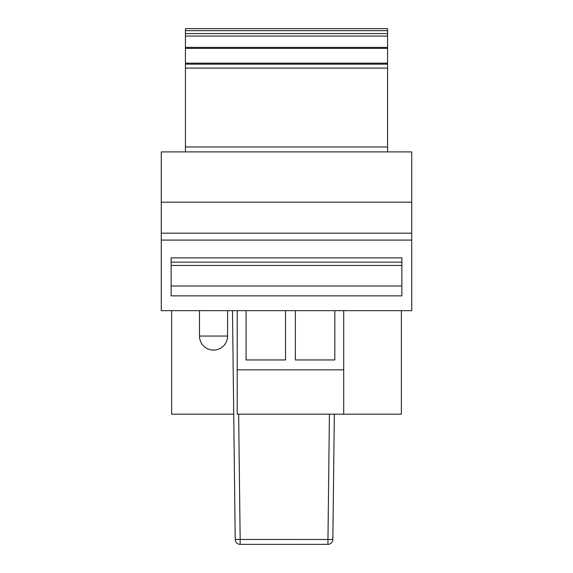 <?xml version="1.0" encoding="UTF-8"?>
<svg xmlns="http://www.w3.org/2000/svg" width="573" height="573" viewBox="0 0 573 573"><rect width="100%" height="100%" fill="white"/><g stroke="black" fill="none" stroke-linecap="round" stroke-linejoin="round"><path stroke-width="0.86" d="M213.536 350.103A14.053 14.053 0 0 0 227.581 336.05L199.483 336.05A14.053 14.053 0 0 0 213.536 350.103M185.43 28.65L387.57 28.65L185.43 28.65L185.43 68.094L387.57 68.094L387.57 151.902M185.43 68.094L185.43 151.902M185.43 63.159L387.57 63.159L387.57 68.094M185.43 48.368L387.57 48.368L387.57 63.159M185.43 33.578L387.57 33.578L387.57 48.368M387.57 28.65L387.57 33.578M171.134 257.886L171.134 262.14L401.866 262.14L401.866 257.886L171.134 257.886L171.134 295.869L401.866 295.869L401.866 257.886M401.866 265.464L171.134 265.464M401.866 286.006L171.134 286.006M411.729 240.087L161.271 240.087L161.271 151.902L411.729 151.902L411.729 310.659L161.271 310.659L161.271 240.087M411.729 233.168L161.271 233.168M411.729 202.19L161.271 202.19M327.914 544.35L240.159 544.35L240.159 539.458L332.841 539.48A4.928 4.928 0 0 1 327.914 544.35L329.411 414.193M171.628 310.659L171.628 414.193L233.727 414.193M343.693 414.193L343.693 369.821L237.201 369.821L237.201 414.193L401.372 414.193L401.372 310.659M285.512 310.659L285.512 359.959L246.075 359.959L246.075 310.659M334.818 310.659L334.818 359.959L295.374 359.959L295.374 310.659M238.655 414.193L240.159 539.458L235.224 539.48A4.928 4.928 0 0 0 240.159 544.35M237.201 369.821L237.201 310.659M343.693 369.821L343.693 310.659M334.346 414.193L332.841 539.48M235.224 539.48L232.488 310.659M185.43 146.975L387.57 146.975M185.43 64.147L387.57 64.147M185.43 47.387L387.57 47.387M185.43 36.049L387.57 36.049M185.43 30.648L387.57 30.648M227.581 310.659L227.581 336.05M199.483 310.659L199.483 336.05"/></g></svg>
